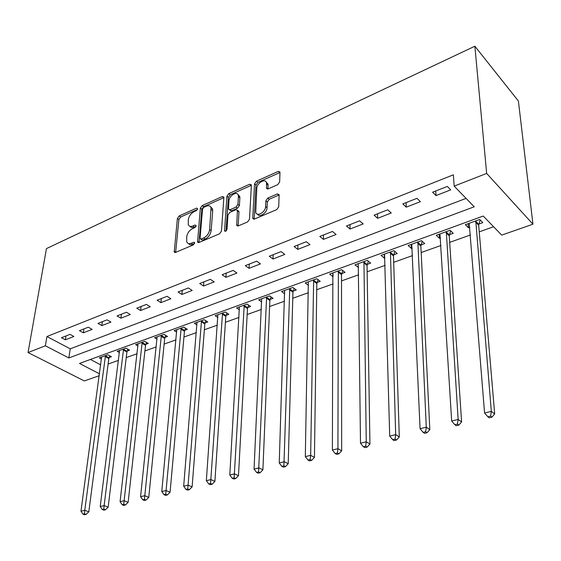 <?xml version="1.0" encoding="UTF-8"?>
<svg xmlns="http://www.w3.org/2000/svg" width="561" height="561" viewBox="0 0 561 561"><rect width="100%" height="100%" fill="white"/><g stroke="black" fill="none" stroke-linecap="round" stroke-linejoin="round"><path stroke-width="0.84" d="M197.689 208.832L196.63 208.096L179.197 215.936L177.402 218.446L174.219 251.994L175.593 252.408L193.377 244.884L194.625 242.569L193.608 242.254L191.28 243.243C189.05 244.084 187.528 243.614 186.715 241.847L186.715 236.791C187.367 233.074 189.33 230.34 192.598 228.572L194.905 227.57L196.203 225.767L195.137 224.996L192.83 225.999C190.593 226.875 189.071 226.427 188.279 224.659L188.3 219.779C188.938 216.139 190.88 213.425 194.127 211.637L196.413 210.613L197.689 208.832M277.695 184.681L279.651 181.953L279.981 172.052L278.207 171.421L256.454 181.203L254.54 183.868L252.766 218.418L254.463 219.042L276.72 209.625L278.712 206.862L279.126 194.604L277.33 193.931L267.807 198.061L265.851 200.789L265.584 206.595C265.577 212.24 256.756 217.254 255.746 212.24L256.784 188.447C256.812 182.935 265.598 177.879 266.517 182.886L266.489 188.237L268.221 188.847L277.695 184.681M454.172 186.119L486.66 173.433L474.872 46.219L46.444 248.607L28.05 352.56L45.371 345.793L68.849 357.953L474.234 206.785L454.172 186.119L453.358 174.815L46.921 336.537L45.371 345.793M223.867 197.612L223.811 197.051L222.268 196.567L202.184 205.599L200.354 208.152L197.57 242.015L199.043 242.485L219.54 233.811L221.448 231.16L223.867 197.612M228.783 193.643L249.673 184.246L251.328 184.8L251.377 185.284L249.491 219.26L247.541 221.967L238.32 225.866L236.693 225.298L237.457 210.291L235.837 209.744L229.884 212.339L227.983 214.982L226.995 229.365C226.314 231.16 225.501 231.658 224.547 230.852L226.91 196.252L228.783 193.643L230.241 194.779L251.132 185.418L249.673 184.246M46.921 336.537L70.251 348.823L466.086 198.391M65.357 339.798L73.919 336.467L70.02 334.363L61.458 337.722L65.357 339.798L65.96 335.955M83.33 332.806L92.144 329.377L88.252 327.217L79.431 330.674L83.33 332.806L83.898 328.921M101.843 325.604L110.931 322.07L107.046 319.847L97.951 323.409L101.843 325.604L102.383 321.677M120.931 318.178L130.299 314.532L126.428 312.246L117.046 315.927L120.931 318.178L121.428 314.202M140.608 310.521L150.278 306.755L146.421 304.406L136.744 308.199L140.608 310.521L141.077 306.502M160.923 302.617L170.902 298.733L167.059 296.313L157.066 300.233L160.923 302.617L161.344 298.557M181.883 294.462L192.192 290.451L188.37 287.961L178.054 292.008L181.883 294.462L182.269 290.353M203.538 286.033L214.19 281.888L210.389 279.329L199.73 283.508L203.538 286.033L203.874 281.881M225.922 277.33L236.931 273.046L233.152 270.402L222.135 274.722L225.922 277.33L226.202 273.13M249.056 268.326L260.444 263.894L256.7 261.167L245.297 265.641L249.056 268.326L249.287 264.077M272.997 259.014L284.785 254.428L281.075 251.616L269.273 256.244L272.997 259.014L273.165 254.715M297.779 249.372L309.981 244.617L306.313 241.714L294.09 246.51L297.779 249.372L297.884 245.024M323.445 239.386L336.095 234.463L332.47 231.462L319.798 236.426L323.445 239.386L323.487 234.982M350.043 229.035L363.163 223.93L359.594 220.831L346.453 225.978L350.043 229.035L350.015 224.582M377.637 218.299L391.248 213.005L387.735 209.793L374.096 215.144L377.637 218.299L377.532 213.797M406.269 207.156L420.399 201.658L416.956 198.335L402.791 203.888L406.269 207.156L406.08 202.598M436.009 195.586L450.693 189.87L447.32 186.434L432.594 192.206L436.009 195.586L435.729 190.978M108.119 364.047L118.497 360.344M126.246 357.588L137.094 353.725M144.906 350.941L156.246 346.901M164.128 344.089L175.986 339.868M183.938 337.035L196.336 332.617M204.358 329.763L217.331 325.142M225.424 322.259L239 317.421M247.156 314.518L261.37 309.455M269.596 306.523L284.476 301.222M292.779 298.263L308.368 292.709M316.741 289.728L333.066 283.915M341.516 280.907L358.633 274.806M367.146 271.769L385.098 265.374M393.689 262.317L412.524 255.606M421.178 252.527L440.953 245.48M449.677 242.373L470.448 234.975M479.241 231.84L493.589 226.728M90.433 359.454L100.7 364.86M109.129 357.56L111.457 356.726L107.817 354.762L99.283 357.862L101.485 359.033M127.207 351.032L129.598 350.169L125.973 348.157L117.193 351.347L119.465 352.596M145.818 344.314L148.279 343.423L144.668 341.354L135.622 344.643L137.985 345.976M164.983 337.392L167.522 336.474L163.917 334.349L154.605 337.736L157.059 339.16M184.737 330.261L187.346 329.314L183.763 327.133L174.162 330.625L176.708 332.154M205.095 322.905L207.787 321.937L204.218 319.693L194.323 323.29L196.974 324.931M226.083 315.324L228.867 314.321L225.326 312.014L215.108 315.731L217.871 317.498M247.752 307.505L250.62 306.467L247.099 304.09L236.56 307.926L239.442 309.833M270.107 299.427L273.074 298.354L269.582 295.913L258.698 299.869L261.714 301.944M293.207 291.089L296.271 289.981L292.814 287.463L281.566 291.552L284.715 293.803M317.077 282.464L320.24 281.32L316.818 278.733L305.198 282.954L308.501 285.416M341.754 273.551L345.029 272.373L341.649 269.701L329.63 274.07L333.101 276.678M367.287 264.336L370.674 263.109L367.343 260.353L354.896 264.876L358.549 267.485M393.71 254.792L397.223 253.523L393.941 250.676L381.059 255.36L384.362 258.165L384.902 257.969M421.087 244.905L424.719 243.593L421.5 240.648L408.149 245.508L411.395 248.404L412.195 248.116M449.459 234.659L453.225 233.299L450.069 230.255L436.227 235.29L439.417 238.285L440.49 237.899M448.414 235.031L449.151 234.771M478.884 224.028L482.79 222.619L479.711 219.477L465.35 224.702L468.463 227.794L469.838 227.296M477.867 224.4L478.575 224.141M99.486 373.815L79.473 363.451L483.217 216.041L501.723 235.108L532.95 224.197L518.399 101.022L474.872 46.219M99.234 375.716L84.318 380.926L28.05 352.56M532.95 224.197L486.66 173.433M70.251 348.823L68.849 357.953M333.024 276.706L333.038 273.305M358.255 267.597L358.213 263.67M384.362 258.165L384.257 254.196M411.395 248.404L411.227 244.386M439.417 238.285L439.172 234.225M468.463 227.794L468.14 223.685M190.095 226.349C191.013 227.598 192.423 227.843 194.33 227.072L192.83 225.999M196.055 226.321L194.33 227.072M188.58 243.565C189.513 244.785 190.922 245.031 192.795 244.294L191.28 243.243M194.569 243.544L192.795 244.294M197.514 209.449L180.677 216.995L178.889 219.505L175.642 252.387M222.268 196.567L223.734 197.696L203.664 206.693L201.834 209.246L199.001 242.499M203.818 207.297L202.535 209.092L200.06 238.243L201.147 239.049L203.636 237.99C207.009 236.202 209.015 233.411 209.639 229.617L211.034 207.668C210.242 205.747 208.65 205.256 206.266 206.203L203.818 207.297M200.712 239.14L202.654 240.122L201.147 239.049M210.691 206.946L212.514 208.776L212.71 210.712L211.139 230.704C210.515 234.491 208.517 237.282 205.144 239.063L202.654 240.122M238.018 210.726L238.986 211.981L238.123 225.943M226.041 230.999L228.376 197.388L226.91 196.252M238.404 196.701L238.271 195.284C237.226 190.67 229.077 195.614 228.958 200.894L228.481 209.197L230.059 209.723L236.006 207.121L237.913 204.463L238.404 196.701L239.87 197.851L239.736 196.434L238.025 194.681M229.365 209.87L231.539 210.845L230.059 209.723M239.87 197.851L239.386 205.607L237.485 208.257L231.539 210.845M230.241 194.779L228.376 197.388M266.237 182.136L267.969 184.078L268.074 185.263L267.906 188.966L266.447 187.781M257.555 214.197C259.434 217.97 267.064 212.836 267.057 207.766L265.584 206.595M277.33 193.931L278.789 195.13L269.273 199.246L267.317 201.967L267.057 207.766M280.009 172.508L257.899 182.381L255.991 185.039L254.196 219.134M101.59 357.027L80.966 511.204L84.767 510.279L88.806 511.835L108.841 358.528L109.823 355.842M84.473 513.799L82.951 514.164L84.564 514.781L86.085 514.416L84.473 513.799L84.767 510.279L105.489 355.604M82.951 514.164L80.966 511.204M88.806 511.835L86.085 514.416M119.556 350.485L100.216 506.52L104.136 505.566L108.161 507.165L126.919 352.013L127.922 349.237M103.82 509.15L102.249 509.528L103.862 510.159L105.433 509.781L103.82 509.15L104.136 505.566L123.581 349.026M102.249 509.528L100.216 506.52M108.161 507.165L105.433 509.781M138.062 343.76L120.075 501.688L124.121 500.707L128.139 502.347L145.53 345.303L146.561 342.434M123.792 504.346L122.172 504.739L123.778 505.391L125.398 504.998L123.792 504.346L124.121 500.707L142.199 342.252M122.172 504.739L120.075 501.688M128.139 502.347L125.398 504.998M157.115 336.824L140.587 496.702L144.766 495.679L148.763 497.369L164.703 338.388L165.747 335.429M144.415 499.388L142.739 499.788L144.345 500.461L146.021 500.061L144.415 499.388L161.379 335.275M142.739 499.788L140.587 496.702M148.763 497.369L146.021 500.061M176.75 329.686L161.778 491.541L166.098 490.489L170.081 492.228L184.45 331.271L185.523 328.206M165.726 494.262L163.994 494.676L165.593 495.37L167.325 494.956L165.726 494.262L181.147 328.087M163.994 494.676L161.778 491.541M170.081 492.228L167.325 494.956M196.988 322.323L183.678 486.212L188.152 485.125L192.114 486.92L204.814 323.935L205.908 320.752M187.76 488.968L185.971 489.395L187.556 490.104L189.352 489.676L187.76 488.968L201.525 320.675M185.971 489.395L183.678 486.212M192.114 486.92L189.352 489.676M217.864 314.728L206.343 480.7L210.964 479.578L214.898 481.422L225.81 316.362L226.932 313.066M210.55 483.484L208.699 483.933L210.277 484.662L212.128 484.213L210.55 483.484L222.542 313.024M208.699 483.933L206.343 480.7M214.898 481.422L212.128 484.213M239.4 306.895L229.793 474.999L234.575 473.835L238.481 475.728L247.478 308.557L248.628 305.121M234.14 477.811L232.226 478.274L233.79 479.024L235.711 478.568L234.14 477.811L244.224 305.135M232.226 478.274L229.793 474.999M238.481 475.728L235.711 478.568M261.636 298.803L254.07 469.087L259.035 467.881L262.906 469.838L269.848 300.493L271.019 296.916M258.572 471.934L256.587 472.418L258.144 473.189L260.129 472.713L258.572 471.934L266.615 296.993M256.587 472.418L254.07 469.087M262.906 469.838L260.129 472.713M284.602 290.451L279.238 462.972L284.378 461.717L288.214 463.737L292.947 292.162L294.153 288.438M283.894 465.847L281.832 466.345L283.368 467.145L285.43 466.654L283.894 465.847L289.749 288.578M281.832 466.345L279.238 462.972M288.214 463.737L285.43 466.654M308.333 281.818L305.324 456.619L310.661 455.322L314.448 457.411L316.825 283.557L318.059 279.666M310.142 459.536L308.01 460.048L309.532 460.876L311.664 460.364L310.142 459.536L310.661 455.322L313.648 279.883M308.01 460.048L305.324 456.619M314.448 457.411L311.664 460.364M332.869 272.891L332.393 450.034L337.932 448.688L341.67 450.841L341.509 274.659L342.778 270.591M337.385 452.986L335.169 453.519L336.67 454.375L338.886 453.842L337.385 452.986L337.932 448.688L338.367 270.893M335.169 453.519L332.393 450.034M341.67 450.841L338.886 453.842M358.255 263.656L360.499 443.197L366.249 441.802L369.937 444.024L367.041 265.458L368.353 261.188M365.674 446.184L363.374 446.738L364.853 447.622L367.153 447.068L365.674 446.184L366.249 441.802L363.949 261.587M363.374 446.738L360.499 443.197M369.937 444.024L367.153 447.068M384.53 254.098L389.706 436.093L395.68 434.642L399.299 436.942L393.478 255.928L394.825 251.44M395.07 439.116L392.679 439.691L394.131 440.602L396.522 440.027L395.07 439.116L395.68 434.642L390.428 251.952M392.679 439.691L389.706 436.093M399.299 436.942L396.522 440.027M411.746 244.196L420.07 428.709L426.29 427.194L429.831 429.579L420.862 246.055L422.251 241.335M425.645 431.767L423.155 432.363L424.579 433.309L427.068 432.713L425.645 431.767L426.29 427.194L417.861 241.973M423.155 432.363L420.07 428.709M429.831 429.579L427.068 432.713M439.957 233.937L451.668 421.023L458.141 419.446L461.605 421.914L449.242 235.83L450.672 230.837M457.46 424.116L454.866 424.74L456.261 425.715L458.849 425.098L457.46 424.116L458.141 419.446L446.297 231.63M454.866 424.74L451.668 421.023M461.605 421.914L458.849 425.098M469.213 223.292L484.571 413.015L491.317 411.374L494.69 413.934L478.68 225.22L480.16 219.933M490.595 416.15L487.895 416.795L489.248 417.812L491.948 417.167L490.595 416.15L491.317 411.374L475.791 220.901M487.895 416.795L484.571 413.015M494.69 413.934L491.948 417.167M197.682 208.867L196.63 208.096M194.681 243.004L193.608 242.254M196.203 225.76L195.137 224.996M175.649 252.275L174.127 251.244M178.889 219.505L177.402 218.446M180.677 216.995L179.197 215.936M199.008 242.387L197.493 241.328M201.834 209.246L200.354 208.152M203.664 206.693L202.184 205.599M205.144 239.063L203.636 237.99M211.139 230.704L209.639 229.617M212.71 210.712L211.231 209.604M238.123 225.838L236.63 224.716M238.986 211.981L237.506 210.845M225.62 231.237L224.505 230.417M237.485 208.257L236.006 207.121M239.386 205.607L237.913 204.463M268.074 185.263L266.622 184.071M267.317 201.967L265.851 200.789M269.273 199.246L267.807 198.061M254.203 219.035L252.716 217.892M255.991 185.039L254.54 183.868M257.899 182.381L256.454 181.203M279.644 172.634L278.207 171.421M108.841 358.528L105.195 356.572M109.03 357.82L105.391 355.863M126.919 352.013L123.287 350.008M127.109 351.291L123.476 349.286M145.53 345.303L141.912 343.241M145.72 344.573L142.094 342.512M164.703 338.388L161.091 336.277M164.885 337.659L161.28 335.541M184.45 331.271L180.859 329.097M184.632 330.527L181.042 328.353M204.814 323.935L201.245 321.698M204.989 323.178L201.42 320.941M225.81 316.362L222.261 314.069M225.985 315.598L222.436 313.304M247.478 308.557L243.958 306.194M247.646 307.779L244.119 305.415M269.848 300.493L266.349 298.059M270.009 299.707L266.51 297.274M292.947 292.162L289.483 289.658M293.101 291.369L289.644 288.866M316.825 283.557L313.396 280.977M316.972 282.758L313.55 280.177M341.509 274.659L338.122 272.001M341.649 273.845L338.269 271.187M367.041 265.458L363.703 262.716M367.182 264.631L363.844 261.889M393.478 255.928L390.197 253.095M393.612 255.094L390.323 252.261M420.862 246.055L417.636 243.13M420.988 245.213L417.756 242.282M449.242 235.83L446.079 232.808M449.361 234.968L446.191 231.945M478.68 225.22L475.588 222.093M478.785 224.351L475.693 221.216M175.004 252.534L174.219 251.994M198.426 242.618L197.57 242.015M212.514 208.776L211.034 207.668M237.647 226.013L236.693 225.298M238.937 211.427L237.457 210.291M225.199 231.328L224.547 230.852M239.736 196.434L238.271 195.284M267.45 189.022L266.489 188.237M267.969 184.078L266.517 182.886M253.768 219.19L252.766 218.418M449.242 235.809L446.079 232.787M478.673 225.073L475.581 221.946"/></g></svg>
